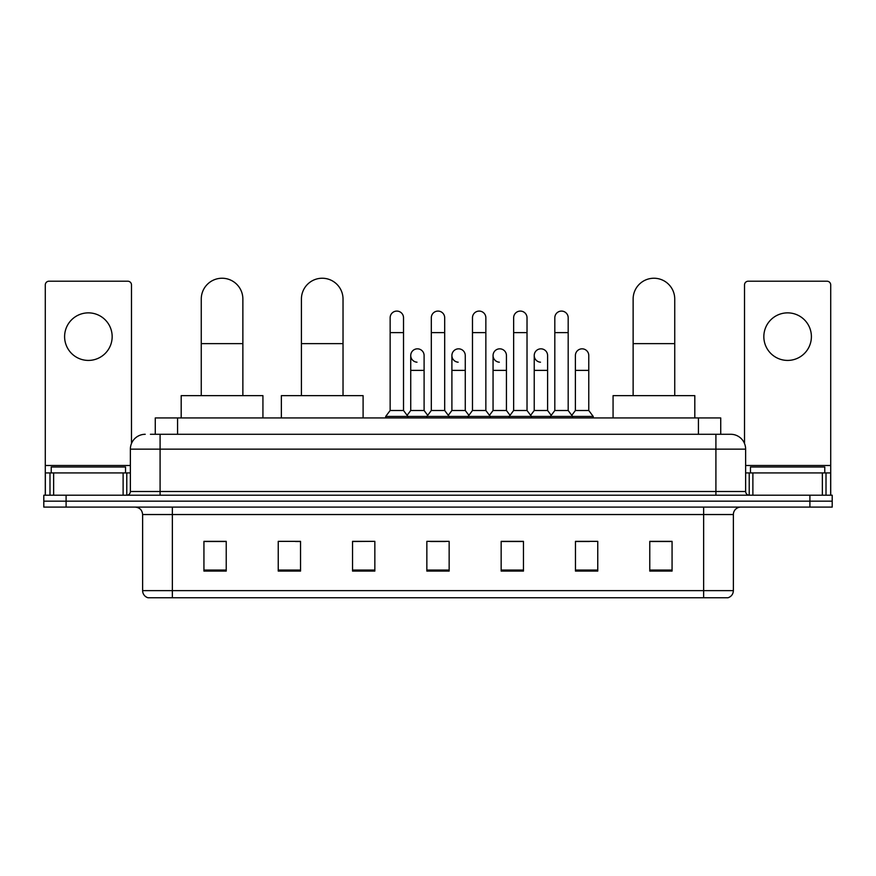 <?xml version="1.0" encoding="UTF-8"?>
<svg xmlns="http://www.w3.org/2000/svg" width="876" height="876" viewBox="0 0 876 876"><rect width="100%" height="100%" fill="white"/><g stroke="black" fill="none" stroke-linecap="round" stroke-linejoin="round"><path stroke-width="1.31" d="M155.271 434.288L155.271 417.94L720.729 417.94L720.729 434.288M150.771 434.288L730.77 434.288A14.859 14.859 0 0 1 745.629 449.147L745.629 491.502C745.826 493.735 747.075 494.973 749.352 495.214M150.431 434.288L160.089 434.288L160.089 449.147L130.371 449.147L130.371 491.502A3.712 3.712 0 0 1 126.648 495.214M145.23 434.288A14.859 14.859 0 0 0 130.371 449.147M66.094 495.214L43.8 495.214L43.8 501.16L66.094 501.16L43.8 501.16L43.8 507.105L66.094 507.105L66.094 501.16L809.906 501.16L66.094 501.16L66.094 495.214L809.906 495.214L809.906 501.16L832.2 501.16L809.906 501.16L809.906 507.105L66.094 507.105M809.906 507.105L832.2 507.105L832.2 495.214L809.906 495.214M745.629 449.147L715.911 449.147L715.911 434.288L730.77 434.288M733.376 590.632C733.168 594.191 731.383 596.567 728.022 597.76L703.647 597.76L703.647 590.632L733.376 590.632L733.376 514.54A7.435 7.435 0 0 1 740.8 507.105M703.647 597.76L147.978 597.76A7.435 7.435 0 0 1 142.624 590.632L142.624 514.54C142.186 510.018 139.711 507.543 135.2 507.105M672.067 571.086L672.067 541.357L649.773 541.357L649.773 571.086L672.067 571.086M597.76 571.086L597.76 541.357L575.466 541.357L575.466 571.086L597.76 571.086M523.454 571.086L523.454 541.357L501.16 541.357L501.16 571.086L523.454 571.086M226.227 571.086L226.227 541.357L203.933 541.357L203.933 571.086L226.227 571.086M300.534 571.086L300.534 541.357L278.239 541.357L278.239 571.086L300.534 571.086M374.84 571.086L374.84 541.357L352.546 541.357L352.546 571.086L374.84 571.086M449.147 571.086L449.147 541.357L426.853 541.357L426.853 571.086L449.147 571.086M575.466 541.51L589.515 541.51M374.84 541.357L352.546 541.51L374.84 541.357M295.475 541.51L300.534 541.51M512.898 541.51L507.182 541.51M430.565 541.51L445.435 541.51M226.227 541.51L203.933 541.51M523.454 541.51L501.16 541.51M672.067 541.51L649.773 541.51M125.542 472.92L125.542 466.985L51.235 466.985L51.235 472.92M88.388 312.863A23.783 23.783 0 0 0 64.605 336.647A23.783 23.783 0 0 0 88.388 360.419A23.783 23.783 0 0 0 112.161 336.647A23.783 23.783 0 0 0 88.388 312.863M123.122 495.214L123.122 472.92L53.644 472.92L53.644 495.214M131.488 443.497L131.488 284.93A3.712 3.712 0 0 0 127.765 281.207L49.001 281.207A3.712 3.712 0 0 0 45.289 284.93L45.289 472.92L53.644 472.92M123.122 472.92L130.371 472.92M45.289 495.214L45.289 472.92M201.261 395.645L201.261 299.045A20.805 20.805 0 0 1 222.066 278.239A20.805 20.805 0 0 1 242.871 299.045A20.805 20.805 0 0 0 222.066 278.239M242.871 395.645L242.871 299.045M262.931 417.94L262.931 395.645L181.19 395.645L181.19 417.94M301.421 395.645L301.421 299.045A20.805 20.805 0 0 1 322.226 278.239A20.805 20.805 0 0 1 343.031 299.045A20.805 20.805 0 0 0 322.226 278.239M343.031 395.645L343.031 299.045M363.102 417.94L363.102 395.645L281.36 395.645L281.36 417.94M633.129 395.645L633.129 299.045A20.805 20.805 0 0 1 653.934 278.239A20.805 20.805 0 0 1 674.739 299.045A20.805 20.805 0 0 0 653.934 278.239M674.739 395.645L674.739 299.045M694.81 417.94L694.81 395.645L613.069 395.645L613.069 417.94M390.149 332.628L403.518 332.628L403.518 410.505L390.149 410.505L390.149 317.769A6.69 6.69 0 0 1 397.255 311.1A6.69 6.69 0 0 1 403.518 317.769A6.69 6.69 0 0 0 397.255 311.1M390.149 410.505L385.692 416.45L385.692 417.94M403.518 410.505L407.975 416.45L385.692 416.45M431.31 410.505L431.31 332.628L444.69 332.628L444.69 410.505L431.31 410.505L426.853 416.45L407.975 416.45L407.975 417.94M431.31 332.628L431.31 317.769A6.69 6.69 0 0 1 438.416 311.1A6.69 6.69 0 0 1 444.69 317.769A6.69 6.69 0 0 0 438.416 311.1M444.69 410.505L449.147 416.45L426.853 416.45L426.853 417.94M472.482 410.505L472.482 332.628L485.851 332.628L485.851 410.505L472.482 410.505L468.025 416.45L449.147 416.45L449.147 417.94M472.482 332.628L472.482 317.769A6.69 6.69 0 0 1 479.588 311.1A6.69 6.69 0 0 1 485.851 317.769A6.69 6.69 0 0 0 479.588 311.1M485.851 410.505L490.308 416.45L468.025 416.45L468.025 417.94M513.643 410.505L513.643 332.628L527.024 332.628L527.024 410.505L513.643 410.505L509.186 416.45L490.308 416.45L490.308 417.94M513.643 332.628L513.643 317.769A6.69 6.69 0 0 1 520.749 311.1A6.69 6.69 0 0 1 527.024 317.769A6.69 6.69 0 0 0 520.749 311.1M527.024 410.505L531.48 416.45L509.186 416.45L509.186 417.94M554.815 410.505L554.815 332.628L568.185 332.628L568.185 410.505L554.815 410.505L550.358 416.45L531.48 416.45L531.48 417.94M554.815 332.628L554.815 317.769A6.69 6.69 0 0 1 561.921 311.1A6.69 6.69 0 0 1 568.185 317.769A6.69 6.69 0 0 0 561.921 311.1M568.185 410.505L572.641 416.45L550.358 416.45L550.358 417.94M588.771 410.505L588.771 370.384L575.39 370.384L575.39 410.505L588.771 410.505L593.227 416.45L572.641 416.45L572.641 417.94M416.998 362.193A6.69 6.69 0 0 1 410.735 355.514A6.69 6.69 0 0 1 417.841 348.845A6.69 6.69 0 0 1 424.104 355.514L424.104 370.384L410.735 370.384L410.735 355.514M424.104 370.384L424.104 410.505L410.735 410.505L410.735 370.384M410.735 410.505L407.121 415.312M424.104 410.505L427.707 415.312M458.159 362.193A6.69 6.69 0 0 1 451.896 355.514A6.69 6.69 0 0 1 459.002 348.845A6.69 6.69 0 0 1 465.265 355.514L465.265 370.384L451.896 370.384L451.896 355.514M465.265 370.384L465.265 410.505L451.896 410.505L451.896 370.384M451.896 410.505L448.293 415.312M465.265 410.505L468.879 415.312M499.331 362.193A6.69 6.69 0 0 1 493.057 355.514A6.69 6.69 0 0 1 500.174 348.845A6.69 6.69 0 0 1 506.438 355.514L506.438 370.384L493.057 370.384L493.057 355.514M506.438 370.384L506.438 410.505L493.057 410.505L493.057 370.384M493.057 410.505L489.454 415.312M506.438 410.505L510.04 415.312M540.492 362.193A6.69 6.69 0 0 1 534.229 355.514A6.69 6.69 0 0 1 541.335 348.845A6.69 6.69 0 0 1 547.599 355.514L547.599 370.384L534.229 370.384L534.229 355.514M547.599 370.384L547.599 410.505L534.229 410.505L534.229 370.384M534.229 410.505L530.626 415.312M547.599 410.505L551.212 415.312M575.39 370.384L575.39 355.514A6.69 6.69 0 0 1 582.507 348.845A6.69 6.69 0 0 1 588.771 355.514L588.771 370.384M575.39 410.505L571.787 415.312M593.227 416.45L593.227 417.94M787.612 312.863A23.783 23.783 0 0 0 763.839 336.647A23.783 23.783 0 0 0 787.612 360.419A23.783 23.783 0 0 0 811.395 336.647A23.783 23.783 0 0 0 787.612 312.863M822.356 495.214L822.356 472.92L752.878 472.92L752.878 495.214M830.711 495.214L830.711 472.92L830.711 495.214M822.356 472.92L830.711 472.92L830.711 284.93A3.712 3.712 0 0 0 826.999 281.207L748.235 281.207A3.712 3.712 0 0 0 744.512 284.93L744.512 443.497M745.629 472.92L752.878 472.92M824.765 472.92L824.765 466.985L750.458 466.985L750.458 472.92M177.565 434.288L177.565 417.94M698.435 434.288L698.435 417.94M160.089 495.214L160.089 491.502L745.629 491.502M130.371 491.502L160.089 491.502L160.089 449.147L715.911 449.147L715.911 495.214M703.647 507.105L703.647 514.54L142.624 514.54M733.376 514.54L703.647 514.54L703.647 590.632L172.353 590.632L172.353 597.76M142.624 590.632L172.353 590.632L172.353 507.105M449.147 570.046L426.853 570.046M374.84 570.046L352.546 570.046M300.534 570.046L278.239 570.046M226.227 570.046L203.933 570.046M523.454 570.046L501.16 570.046M597.76 570.046L575.466 570.046M672.067 570.046L649.773 570.046M130.371 465.495L45.289 465.495M126.779 472.92L126.779 495.214M45.344 472.92L45.344 495.214M49.987 495.214L49.987 472.92M201.261 343.633L242.871 343.633M301.421 343.633L343.031 343.633M633.129 343.633L674.739 343.633M830.711 465.495L745.629 465.495M830.656 495.214L830.656 472.92M826.013 472.92L826.013 495.214M749.221 495.214L749.221 472.92M403.518 332.628L403.518 317.769M444.69 332.628L444.69 317.769M485.851 332.628L485.851 317.769M527.024 332.628L527.024 317.769M568.185 332.628L568.185 317.769"/></g></svg>
